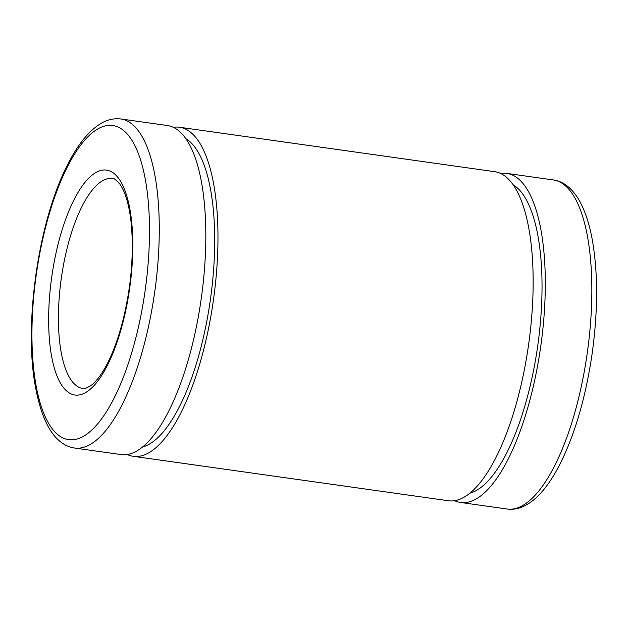 <?xml version="1.0" encoding="UTF-8"?>
<svg xmlns="http://www.w3.org/2000/svg" width="628" height="628" viewBox="0 0 628 628"><rect width="100%" height="100%" fill="white"/><g stroke="black" fill="none" stroke-linecap="round" stroke-linejoin="round"><path stroke-width="0.94" d="M74.52 448.023L121.055 454.586A166.145 57.619 -82 0 0 201.313 298.112A166.145 57.619 -82 0 0 167.456 125.545L120.921 118.982C113.911 118.127 107.129 119.689 100.566 123.677C88.509 131.205 77.542 144.833 67.675 164.552C37.735 222.155 23.401 327.227 35.765 388.504C41.016 415.728 49.486 433.673 61.191 442.324C65.233 445.401 69.677 447.301 74.52 448.023A166.145 57.619 -82 0 0 154.771 291.549A166.145 57.619 -82 0 0 120.921 118.982M142.47 447.01A157.314 54.558 -82 0 0 210.427 299.391A157.314 54.558 -82 0 0 185.943 138.741M127.264 454.507A166.145 57.619 -82 0 0 133.207 456.297A166.145 57.619 -82 0 0 213.465 299.823A166.145 57.619 -82 0 0 179.608 127.256A166.145 57.619 -82 0 0 173.399 127.335M133.207 456.297L448.392 500.744A166.145 57.619 -82 0 0 528.65 344.27A166.145 57.619 -82 0 0 494.793 171.703L179.608 127.256M469.807 493.176A157.314 54.558 -82 0 0 537.764 345.557A157.314 54.558 -82 0 0 513.28 184.899M454.601 500.665A166.145 57.619 -82 0 0 460.544 502.455A166.145 57.619 -82 0 0 540.794 345.981A166.145 57.619 -82 0 0 506.945 173.414A166.145 57.619 -82 0 0 500.736 173.493M507.079 509.018A166.145 57.619 -82 0 0 587.337 352.544A166.145 57.619 -82 0 0 553.48 179.977C558.292 180.699 562.712 182.575 566.739 185.621C572.728 190.229 577.744 196.792 581.779 205.301C586.16 214.454 589.582 225.523 592.047 238.499C598.091 271.893 598.107 310.373 592.094 353.925C585.861 396.409 575.421 432.614 560.78 462.538C554.705 474.721 548.213 484.706 541.297 492.493C535.087 499.535 528.478 504.449 521.468 507.236C516.726 509.073 511.93 509.661 507.079 509.018L460.544 502.455M102.199 180.974A106.053 36.777 -82 0 0 59.629 292.656A106.053 36.777 -82 0 0 82.912 388.512C83.304 389.509 86.162 388.402 91.468 385.176C94.82 382.585 98.368 378.417 102.129 372.679C110.536 359.514 117.609 341.569 123.331 318.828C130.891 287.239 133.646 256.978 131.621 228.027C130.718 216.841 129.07 207.248 126.683 199.257C124.642 192.561 122.342 187.482 119.807 184.02C115.662 179.522 113.236 177.677 112.53 178.485A106.053 36.777 -82 0 0 102.199 180.974M95.535 172.724A113.566 39.383 -82 0 0 52.124 358.996A113.566 39.383 -82 0 0 124.564 315.829A113.566 39.383 -82 0 0 95.535 172.724M97.442 129.148A158.633 55.013 -82 0 0 36.801 389.352A158.633 55.013 -82 0 0 137.987 329.048A158.633 55.013 -82 0 0 97.442 129.148M506.945 173.414L553.48 179.977"/></g></svg>

